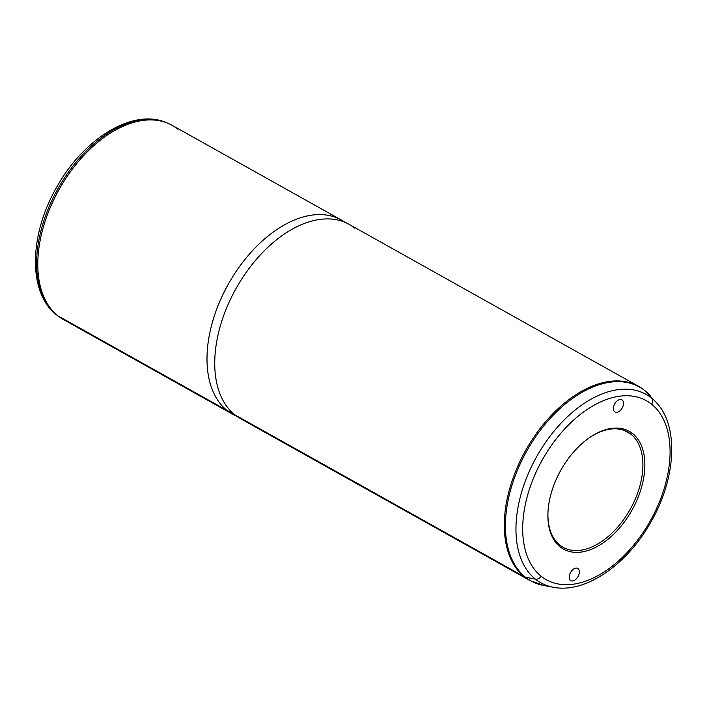 <?xml version="1.0" encoding="UTF-8"?>
<svg xmlns="http://www.w3.org/2000/svg" width="707" height="707" viewBox="0 0 707 707"><rect width="100%" height="100%" fill="white"/><g stroke="black" fill="none" stroke-linecap="round" stroke-linejoin="round"><path stroke-width="1.06" d="M632.721 433.638A67.465 40.785 -60.8 0 1 628.496 515.933A67.465 40.785 -60.8 0 1 560.041 546.803L559.829 545.097A66.069 39.946 119.2 0 0 626.87 514.864A66.069 39.946 119.2 0 0 631.006 434.266L632.721 433.638L631.006 434.266A66.069 39.946 119.2 0 0 590.38 437.059A66.069 39.946 -60.8 0 1 627.675 432.021A66.069 39.946 -60.8 0 1 631.006 434.266A66.069 39.946 -60.8 0 1 628.611 512.054A66.069 39.946 -60.8 0 1 563.152 547.342A66.069 39.946 -60.8 0 1 559.829 545.097L560.041 546.803A67.465 40.785 -60.8 0 1 547.916 513.432A67.465 40.785 -60.8 0 1 590.805 436.776A67.465 40.785 -60.8 0 1 632.721 433.638A67.465 40.785 119.2 0 0 564.266 464.508A67.465 40.785 119.2 0 0 560.041 546.803A67.465 40.785 119.2 0 0 628.496 515.933A67.465 40.785 119.2 0 0 632.721 433.638M547.934 512.92A66.069 39.946 119.2 0 0 559.829 545.097A66.069 39.946 -60.8 0 1 547.934 512.92M624.025 430.36L631.006 434.266L624.025 430.36M168.08 123.363L166.702 122.779A111.114 67.183 119.2 0 0 58.761 187.267A111.114 67.183 119.2 0 0 56.613 314.907A111.114 67.183 -60.8 0 1 58.761 187.267A111.114 67.183 -60.8 0 1 166.702 122.779C133.234 107.747 83.62 138.528 56.79 187.037C29.181 234.485 27.6 292.689 56.454 314.792A5.568 4.41 -51.3 0 0 56.613 314.907A111.114 67.183 119.2 0 0 58.434 316.285A111.114 67.183 119.2 0 0 59.043 316.709A111.114 67.183 -60.8 0 1 58.434 316.285A111.114 67.183 -60.8 0 1 56.613 314.907A5.568 4.41 128.7 0 1 56.454 314.792L59.653 317.151A111.282 67.28 119.2 0 1 57.824 315.773L227.035 410.44A111.282 67.28 119.2 0 0 232.638 414.222L63.436 319.546A111.282 67.28 -60.8 0 1 57.824 315.773A111.282 67.28 -60.8 0 1 61.845 184.757A111.282 67.28 -60.8 0 1 172.101 125.325L341.304 220.001A111.282 67.28 119.2 0 0 231.056 279.433A111.282 67.28 119.2 0 0 227.035 410.44L57.824 315.773A111.282 67.28 119.2 0 1 59.98 187.947A111.282 67.28 119.2 0 1 168.08 123.363A111.282 67.28 119.2 0 1 177.704 129.107M345.051 222.369A111.282 67.28 119.2 0 0 341.304 220.001M236.712 416.229L235.484 415.672A111.282 67.28 -60.8 0 1 227.035 410.44L232.824 413.118L227.035 410.44A111.282 67.28 -60.8 0 1 232.426 277.179A111.282 67.28 -60.8 0 1 344.026 221.662L345.149 222.413M354.649 228.105A111.282 67.28 119.2 0 0 241.732 279.026A111.282 67.28 119.2 0 0 234.768 414.77A111.282 67.28 119.2 0 0 246.531 421.354M535.385 579.13A107.906 65.238 -60.8 0 1 542.145 447.487A107.906 65.238 -60.8 0 1 651.642 398.112A5.568 4.41 128.7 0 1 651.615 404.218A102.533 61.995 119.2 0 0 547.563 451.146A102.533 61.995 119.2 0 0 541.147 576.223A5.568 4.41 128.7 0 1 535.385 579.13A5.568 4.41 -51.3 0 0 541.147 576.223A102.533 61.995 119.2 0 0 645.199 529.296A102.533 61.995 119.2 0 0 651.615 404.218A5.568 4.41 -51.3 0 0 651.642 398.112A107.906 65.238 -60.8 0 1 656.679 402.893A107.906 65.238 119.2 0 0 651.642 398.112L645.111 390.83A111.087 67.165 -60.8 0 1 650.299 395.752A111.087 67.165 119.2 0 0 645.111 390.83L651.642 398.112A107.906 65.238 119.2 0 0 542.145 447.487A107.906 65.238 119.2 0 0 535.385 579.13A107.906 65.238 119.2 0 0 553.51 587.296A107.906 65.238 -60.8 0 1 535.385 579.13L525.434 577.177L535.385 579.13M614.683 411.801A7.026 4.251 -60.8 0 1 614.931 403.529A7.026 4.251 -60.8 0 1 621.895 399.773A7.026 4.251 -60.8 0 1 622.248 400.012L621.506 399.596L622.248 400.012A7.026 4.251 -60.8 0 1 622.001 408.293A7.026 4.251 -60.8 0 1 615.037 412.04A7.026 4.251 -60.8 0 1 614.683 411.801A7.026 4.251 119.2 0 0 621.815 408.584A7.026 4.251 119.2 0 0 622.248 400.012A7.026 4.251 119.2 0 0 615.117 403.229A7.026 4.251 119.2 0 0 614.683 411.801M651.615 404.218A102.533 61.995 -60.8 0 1 645.199 529.296A102.533 61.995 -60.8 0 1 541.147 576.223A102.533 61.995 -60.8 0 1 547.563 451.146A102.533 61.995 -60.8 0 1 651.615 404.218M578.079 568.64A7.026 4.251 119.2 0 0 570.947 571.857A7.026 4.251 119.2 0 0 570.514 580.429A7.026 4.251 119.2 0 0 577.646 577.212A7.026 4.251 119.2 0 0 578.079 568.64L577.336 568.225L578.079 568.64A7.026 4.251 -60.8 0 1 577.831 576.912A7.026 4.251 -60.8 0 1 570.867 580.668A7.026 4.251 -60.8 0 1 570.514 580.429A7.026 4.251 -60.8 0 1 570.761 572.157A7.026 4.251 -60.8 0 1 577.725 568.401A7.026 4.251 -60.8 0 1 578.079 568.64M524.329 576.779A111.282 67.28 119.2 0 0 529.932 580.553A111.282 67.28 -60.8 0 1 524.329 576.779L234.768 414.77L524.329 576.779A5.568 4.41 -51.3 0 0 525.434 577.177A111.087 67.165 -60.8 0 1 532.38 441.663A111.087 67.165 -60.8 0 1 645.111 390.83A5.568 4.41 -51.3 0 0 644.687 390.432A5.568 4.41 -51.3 0 0 644.21 390.114A111.282 67.28 119.2 0 0 638.607 386.331A111.282 67.28 119.2 0 0 528.35 445.764A111.282 67.28 119.2 0 0 524.329 576.779A111.282 67.28 -60.8 0 1 528.35 445.764A111.282 67.28 -60.8 0 1 638.607 386.331L349.037 224.322A111.282 67.28 -60.8 0 0 238.789 283.763A111.282 67.28 -60.8 0 0 234.768 414.77A111.282 67.28 -60.8 0 0 240.371 418.544L529.932 580.553L544.081 585.59A111.087 67.165 -60.8 0 1 525.434 577.177A111.087 67.165 119.2 0 0 544.081 585.59L553.51 587.296C585.97 593.774 628.302 563.726 651.836 520.379C675.821 477.879 678.932 426.922 656.679 402.893L644.687 390.432A5.568 4.41 128.7 0 1 645.111 390.83A111.087 67.165 119.2 0 0 532.38 441.663A111.087 67.165 119.2 0 0 525.434 577.177A5.568 4.41 128.7 0 1 524.329 576.779M638.607 386.331L644.687 390.432"/></g></svg>
